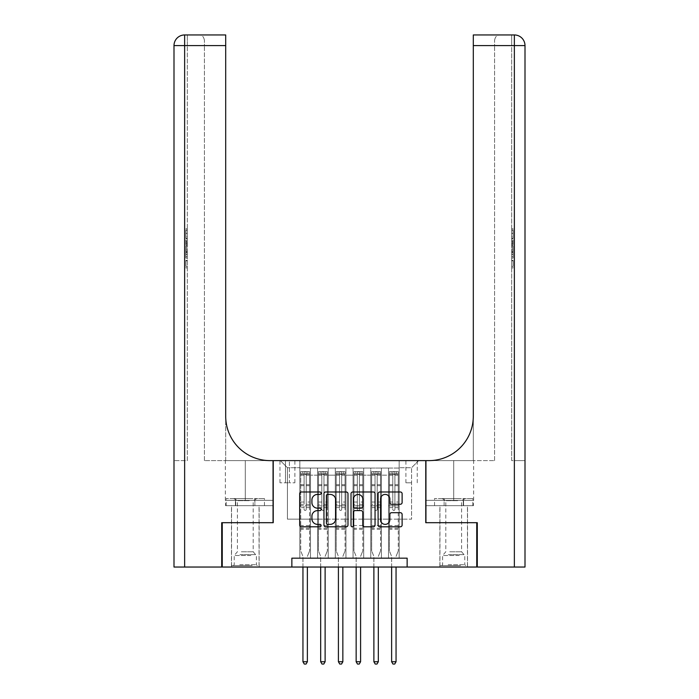 <?xml version="1.0" encoding="UTF-8"?>
<svg xmlns="http://www.w3.org/2000/svg" width="699" height="699" viewBox="0 0 699 699"><rect width="100%" height="100%" fill="white"/><g stroke="black" fill="none" stroke-linecap="round" stroke-linejoin="round"><path stroke-width="0.52" stroke-dasharray="3.5 2.62" d="M321.121 493.197A1.215 1.215 0 0 0 319.906 491.982L301.409 491.982A1.739 1.739 0 0 0 299.67 493.721L299.67 525.063A1.739 1.739 0 0 0 301.409 526.801L319.906 526.801A1.215 1.215 0 0 0 321.121 525.578A1.215 1.215 0 0 0 319.906 524.364L317.512 524.364A5.575 5.575 0 0 1 311.937 518.789L311.937 516.177A5.575 5.575 0 0 1 317.512 510.611L319.906 510.611A1.215 1.215 0 0 0 321.121 509.388A1.215 1.215 0 0 0 319.906 508.173L317.512 508.173A5.575 5.575 0 0 1 311.937 502.598L311.937 499.986A5.575 5.575 0 0 1 317.512 494.42L319.906 494.42A1.215 1.215 0 0 0 321.121 493.197M453.703 522.695L439.863 522.695L453.703 522.695M453.703 567.038L439.863 567.038L453.703 567.038M245.297 522.695L259.137 522.695L245.297 522.695M245.297 567.038L259.137 567.038L245.297 567.038M411.58 460.615L405.901 460.615L411.58 460.615M411.58 482.791L405.901 482.791L411.58 482.791M399.164 558.169L399.164 468.068L299.836 468.068L299.836 558.169L310.478 558.169L299.836 558.169L310.478 558.169L299.836 558.169L299.836 468.068L310.478 468.068L310.478 558.169L310.478 468.068L310.478 519.147L317.573 519.147L310.478 519.147L310.478 468.068L299.836 468.068L399.164 468.068L399.164 558.169L388.522 558.169L388.522 468.068L370.785 468.068L370.785 558.169L370.785 468.068L381.427 468.068L381.427 558.169L381.427 468.068L381.427 519.147L381.427 468.068L388.522 468.068L388.522 558.169L399.164 558.169L388.522 558.169L399.164 558.169L399.164 467.71L399.164 519.147L411.58 519.147L411.58 467.71L399.164 467.71L411.58 467.71L411.58 519.147L399.164 519.147L399.164 505.84L399.164 558.169M370.785 558.169L381.427 558.169L370.785 558.169L381.427 558.169L370.785 558.169L370.785 505.84L370.785 519.147L363.69 519.147L363.69 475.163L363.69 519.147L370.785 519.147L370.785 475.163L370.785 519.147L388.522 519.147L381.427 519.147L381.427 505.84L381.427 519.147L370.785 519.147L370.785 505.84L381.427 505.84L381.427 558.169L381.427 505.84L370.785 505.84L370.785 558.169M363.69 558.169L363.69 468.068L353.047 468.068L353.047 558.169L353.047 468.068L363.69 468.068L363.69 558.169L353.047 558.169L363.69 558.169L353.047 558.169L363.69 558.169L363.69 505.84L363.69 558.169M345.953 558.169L345.953 468.068L335.31 468.068L335.31 558.169L335.31 468.068L345.953 468.068L345.953 558.169L335.31 558.169L345.953 558.169L335.31 558.169L345.953 558.169L345.953 475.163L345.953 519.147L353.047 519.147L345.953 519.147L345.953 505.84L345.953 558.169M328.215 558.169L328.215 468.068L317.573 468.068L317.573 558.169L317.573 468.068L328.215 468.068L328.215 558.169L317.573 558.169L328.215 558.169L317.573 558.169L328.215 558.169L328.215 505.84L328.215 558.169M388.522 475.163L388.522 519.147L388.522 468.068L388.522 475.163L381.427 475.163L388.522 475.163M353.047 475.163L353.047 519.147L353.047 468.068L345.953 468.068L345.953 475.163L345.953 468.068L353.047 468.068L353.047 475.163L345.953 475.163L353.047 475.163M328.215 475.163L328.215 519.147L328.215 468.068L328.215 475.163L335.31 475.163L335.31 519.147L328.215 519.147L335.31 519.147L335.31 468.068L328.215 468.068L335.31 468.068L335.31 475.163L328.215 475.163M291.859 567.038L291.859 558.169L291.859 567.038L291.859 558.169L407.141 558.169L291.859 558.169L407.141 558.169L407.141 567.038L222.247 567.038L222.247 522.695L273.23 522.695L273.23 460.615L425.77 460.615L425.77 522.695L476.753 522.695L476.753 567.038L407.141 567.038L407.141 558.169L407.141 567.038M285.472 460.615L279.976 460.615L285.472 460.615L285.472 482.791L279.976 482.791L289.377 482.791L285.472 482.791L285.472 460.615M289.377 460.615L294.873 460.615L289.377 460.615L289.377 482.791L294.873 482.791L289.377 482.791L289.377 460.615M399.164 460.615L299.836 460.615L418.675 460.615L399.164 460.615L399.164 468.068L399.164 460.615M299.836 460.615L280.325 460.615L299.836 460.615L299.836 519.147L287.42 519.147L287.42 467.71L299.836 467.71L287.42 467.71L280.325 460.615L287.42 467.71L287.42 519.147L299.836 519.147L299.836 460.615M317.573 475.163L317.573 519.147L317.573 468.068L310.478 468.068L317.573 468.068L317.573 475.163L310.478 475.163L317.573 475.163M370.785 468.068L363.69 468.068L363.69 475.163L363.69 468.068L370.785 468.068L370.785 475.163L370.785 468.068M353.047 519.147L363.69 519.147L353.047 519.147L353.047 505.84L353.047 519.147M335.31 519.147L345.953 519.147L335.31 519.147L335.31 505.84L335.31 519.147M317.573 519.147L328.215 519.147L328.215 505.84L328.215 519.147L317.573 519.147L317.573 505.84L328.215 505.84L317.573 505.84L317.573 558.169L317.573 519.147M299.836 519.147L310.478 519.147L310.478 505.84L310.478 558.169L310.478 505.84L310.478 519.147L299.836 519.147L299.836 505.84L310.478 505.84L299.836 505.84L299.836 558.169L299.836 519.147M388.522 519.147L399.164 519.147L388.522 519.147L388.522 505.84L388.522 519.147M299.836 505.84L310.478 505.84L299.836 505.84M317.573 505.84L328.215 505.84L317.573 505.84M335.31 505.84L345.953 505.84L335.31 505.84L335.31 558.169L335.31 505.84L345.953 505.84L335.31 505.84M353.047 505.84L363.69 505.84L353.047 505.84L353.047 558.169L353.047 505.84L363.69 505.84L353.047 505.84M370.785 505.84L381.427 505.84L370.785 505.84M388.522 505.84L399.164 505.84L388.522 505.84L388.522 558.169L388.522 505.84L399.164 505.84L388.522 505.84M418.675 460.615L411.58 467.71L418.675 460.615M347.98 525.063L347.98 493.721A1.739 1.739 0 0 0 346.232 491.982L325.69 491.982A1.739 1.739 0 0 0 323.952 493.721L323.952 525.063A1.739 1.739 0 0 0 325.69 526.801L346.232 526.801A1.739 1.739 0 0 0 347.98 525.063M327.604 494.42A1.215 1.215 0 0 0 326.389 495.635L326.389 523.14A1.215 1.215 0 0 0 327.604 524.364L330.129 524.364A5.575 5.575 0 0 0 335.703 518.789L335.703 499.986A5.575 5.575 0 0 0 330.129 494.42L327.604 494.42M352.768 491.982L373.31 491.982A1.739 1.739 0 0 1 375.048 493.721L375.048 525.063A1.739 1.739 0 0 1 373.31 526.801L364.52 526.801A1.739 1.739 0 0 1 362.772 525.063L362.772 512.35A1.739 1.739 0 0 0 361.034 510.611L355.206 510.611A1.739 1.739 0 0 0 353.458 512.35L353.458 525.578A1.215 1.215 0 0 1 352.244 526.801A1.215 1.215 0 0 1 351.02 525.578L351.02 493.721A1.739 1.739 0 0 1 352.768 491.982M362.772 499.165A4.657 4.657 0 0 0 358.115 494.508A4.657 4.657 0 0 0 353.458 499.165L353.458 506.434A1.739 1.739 0 0 0 355.206 508.173L361.034 508.173A1.739 1.739 0 0 0 362.772 506.434L362.772 499.165M391.589 504.259L400.378 504.259A1.739 1.739 0 0 0 402.117 502.511L402.117 493.721A1.739 1.739 0 0 0 400.378 491.982L379.837 491.982A1.739 1.739 0 0 0 378.098 493.721L378.098 525.063A1.739 1.739 0 0 0 379.837 526.801L400.378 526.801A1.739 1.739 0 0 0 402.117 525.063L402.117 514.438A1.739 1.739 0 0 0 400.378 512.699L391.589 512.699A1.739 1.739 0 0 0 389.85 514.438L389.85 519.707A4.657 4.657 0 0 1 385.193 524.364A4.657 4.657 0 0 1 380.536 519.707L380.536 499.077A4.657 4.657 0 0 1 385.193 494.42A4.657 4.657 0 0 1 389.85 499.077L389.85 502.511A1.739 1.739 0 0 0 391.589 504.259M304.091 509.388A1.066 1.066 0 0 0 305.157 510.453A1.066 1.066 0 0 1 304.091 509.388L304.091 507.614L304.091 509.388M309.552 471.615L307.822 471.615L307.822 473.922L309.596 473.922L309.596 471.615L300.727 471.615L300.727 550.891L300.727 507.614L304.091 507.614L304.091 504.329L300.727 504.329M300.727 471.615L300.727 507.614L304.091 507.614L304.091 474.385L306.223 474.385L306.223 502.031L309.596 502.031L309.596 550.891L309.596 507.614L306.223 507.614L306.223 509.388A1.066 1.066 0 0 1 305.157 510.453A1.066 1.066 0 0 0 306.223 509.388L306.223 502.031M309.596 473.922L309.596 502.031M309.596 471.615L309.596 507.614L306.223 507.614L306.223 471.834L304.091 471.834L304.091 504.329M307.822 471.615L300.771 471.615M307.822 473.922L302.501 473.922L302.501 471.615M300.727 473.922L309.552 473.922M300.771 473.922L302.501 473.922M307.508 556.081L309.596 550.891L307.508 556.081A1.774 1.774 0 0 0 307.377 556.745A1.774 1.774 0 0 1 307.508 556.081M302.947 567.038L302.947 556.745A1.774 1.774 0 0 0 302.816 556.081L300.727 550.891L302.816 556.081A1.774 1.774 0 0 1 302.947 556.745L302.947 661.743L307.377 661.743L307.377 567.038M309.596 529.257L300.727 529.257M302.947 661.743L304.275 664.05L306.048 664.05L307.377 661.743M304.091 474.385L304.091 471.834M306.223 474.385L306.223 471.834M251.291 565.613L233.326 565.613L251.291 565.613M239.757 564.731L256.384 564.731L239.757 564.731M251.063 498.57L233.772 498.57L251.063 498.57M249.246 500.667L237.407 500.667L249.246 500.667M241.356 551.782L253.195 551.782L241.356 551.782M252.173 565.613L231.552 565.613L252.173 565.613M252.173 505.665L231.552 505.665L252.173 505.665M254.873 505.665L226.153 505.665L264.449 505.665L254.873 505.665L254.873 498.57L226.153 498.57L264.449 498.57L254.873 498.57L254.873 505.665M235.729 505.665L235.729 498.57L235.729 505.665M226.153 505.665L226.153 498.57M264.449 505.665L264.449 498.57M459.689 565.613L441.724 565.613L459.689 565.613M448.155 564.731L464.783 564.731L448.155 564.731M459.461 498.57L442.17 498.57L459.461 498.57M457.644 500.667L445.805 500.667L457.644 500.667M449.754 551.782L461.593 551.782L449.754 551.782M460.571 565.613L439.951 565.613L460.571 565.613M460.571 505.665L439.951 505.665L460.571 505.665M463.271 505.665L434.551 505.665L472.847 505.665L463.271 505.665L463.271 498.57L434.551 498.57L472.847 498.57L463.271 498.57L463.271 505.665M444.127 505.665L444.127 498.57L444.127 505.665M434.551 505.665L434.551 498.57M472.847 505.665L472.847 498.57M245.297 505.665L259.137 505.665L245.297 505.665M187.306 236.664L187.306 228.888L187.306 238.167L187.306 229.158L187.306 236.664L185.882 236.664L185.882 233.37L187.306 233.37M187.306 246.092L187.306 238.752L187.306 246.092L185.882 246.092L185.882 248.896L185.882 238.752L185.882 246.092M187.306 260.133L187.306 267.909L187.306 260.133L185.882 260.133L185.882 267.909L187.306 267.909L185.882 267.909L185.882 260.404L187.306 260.404L185.882 260.404L185.882 266.406L187.306 266.406L185.882 266.406L185.882 260.133L187.306 260.133M184.641 34.95L184.641 45.592L184.641 34.95A10.642 10.642 0 0 0 173.999 45.592L184.641 45.592L184.641 460.615L184.641 34.95A10.642 10.642 0 0 0 173.999 45.592L173.999 567.038L184.641 567.038L184.641 45.592L187.306 45.592L187.306 460.615L173.999 460.615L187.306 460.615L187.306 34.95L187.306 45.592L184.641 45.592L225.698 45.592L225.698 34.95M187.306 249.351L187.306 258.088L187.306 249.351L185.882 249.351L185.882 258.088L185.882 249.351M184.641 567.038L221.714 567.038L221.714 522.695L273.056 522.695L273.056 460.615L225.349 460.615L270.041 460.615A44.343 44.343 0 0 1 225.698 416.281L225.698 460.615L270.041 460.615A44.343 44.343 0 0 1 225.698 416.281L225.698 45.592L204.423 45.592L204.423 40.271L204.423 45.592L225.698 45.592L225.698 460.615L204.423 460.615L270.041 460.615M225.541 505.665L273.056 505.665L273.056 460.615L273.056 500.344L225.349 500.344L273.056 500.344L235.414 500.344L273.056 500.344L273.056 505.665L225.541 505.665L225.541 500.344L235.414 500.344L225.541 500.344M225.698 416.281L225.698 45.592M204.423 460.615L204.423 45.592L204.423 460.615M204.423 40.271C203.706 36.636 201.932 34.863 199.101 34.95C201.932 34.863 203.706 36.636 204.423 40.271M235.414 505.665L235.414 500.344L235.414 505.665M185.882 260.814L187.306 260.814L185.882 260.814L185.882 266.406L187.306 266.406L185.882 266.406L185.882 260.814M185.882 256.585L185.882 250.854L185.882 256.585L187.306 256.585L187.306 250.854L187.306 256.585L185.882 256.585M185.882 254.27L187.306 254.27M185.882 258.088L187.306 258.088L185.882 258.088M185.882 251.02L187.306 251.02M185.882 252.566L187.306 252.566M185.882 254.392L187.306 254.392M185.882 251.876L187.306 251.876M185.882 250.854L187.306 250.854M185.882 252.671L187.306 252.671M185.882 254.427L187.306 254.427L185.882 254.445M185.882 244.554L185.882 242.011L185.882 244.554L187.306 244.554L187.306 245.646L187.306 242.011L187.306 244.554M185.882 247.306L187.306 247.306M185.882 248.896L187.306 248.896M185.882 241.557L187.306 241.557M185.882 240.351L187.306 240.351M185.882 238.752L187.306 238.752M185.882 242.981L187.306 242.981M185.882 244.676L187.306 244.676M185.882 245.646L187.306 245.646M185.882 242.011L187.306 242.011M185.882 243.829L187.306 243.829M185.882 233.37L185.882 230.39L187.306 230.39M185.882 230.39L185.882 238.167L185.882 229.158L185.882 233.335L187.306 233.335M185.882 233.335L185.882 236.664M185.882 230.661L187.306 230.661M185.882 229.158L187.306 229.158M185.882 233.265L187.306 233.265L185.882 233.23M185.882 238.167L187.306 238.167M185.882 228.888L187.306 228.888M453.703 505.665L439.863 505.665L453.703 505.665M511.694 236.664L511.694 228.888L511.694 238.167L511.694 229.158L511.694 236.664L513.118 236.664L513.118 233.37L511.694 233.37M511.694 246.092L511.694 238.752L511.694 246.092L513.118 246.092L513.118 248.896L513.118 238.752L513.118 246.092M511.694 260.133L511.694 267.909L511.694 260.133L513.118 260.133L513.118 267.909L511.694 267.909L513.118 267.909L513.118 260.404L511.694 260.404L513.118 260.404L513.118 266.406L511.694 266.406L513.118 266.406L513.118 260.133L511.694 260.133M511.694 460.615L511.694 34.95L511.694 45.592L514.359 45.592L514.359 567.038L477.286 567.038L477.286 522.695L425.944 522.695L425.944 460.615L473.651 460.615L428.959 460.615A44.343 44.343 0 0 0 473.302 416.281L473.302 460.615L428.959 460.615A44.343 44.343 0 0 0 473.302 416.281L473.302 34.95L473.302 45.592L514.359 45.592L511.694 45.592L511.694 460.615L514.359 460.615L511.694 460.615M511.694 249.351L511.694 258.088L511.694 249.351L513.118 249.351L513.118 258.088L513.118 249.351M473.302 416.281L473.302 460.615L494.577 460.615L428.959 460.615M473.302 460.615L473.302 45.592L494.577 45.592L494.577 40.271L494.577 45.592L473.302 45.592L473.302 460.615M514.359 567.038L525.001 567.038L525.001 45.592L525.001 460.615L514.359 460.615L525.001 460.615M473.459 505.665L425.944 505.665L425.944 460.615L425.944 500.344L473.651 500.344L425.944 500.344L463.586 500.344L425.944 500.344L425.944 505.665L473.459 505.665L473.459 500.344L463.586 500.344L473.459 500.344M473.302 34.95L473.302 45.592M494.577 460.615L494.577 45.592L494.577 460.615M494.577 40.271C495.294 36.636 497.068 34.863 499.899 34.95C497.068 34.863 495.294 36.636 494.577 40.271M463.586 505.665L463.586 500.344L463.586 505.665M513.118 260.814L511.694 260.814L513.118 260.814L513.118 266.406L511.694 266.406L513.118 266.406L513.118 260.814M513.118 256.585L513.118 250.854L513.118 256.585L511.694 256.585L511.694 250.854L511.694 256.585L513.118 256.585M513.118 254.27L511.694 254.27M513.118 258.088L511.694 258.088L513.118 258.088M513.118 251.02L511.694 251.02M513.118 252.566L511.694 252.566M513.118 254.392L511.694 254.392M513.118 251.876L511.694 251.876M513.118 250.854L511.694 250.854M513.118 252.671L511.694 252.671M513.118 254.427L511.694 254.427L513.118 254.445M513.118 244.554L513.118 242.011L513.118 244.554L511.694 244.554L511.694 245.646L511.694 242.011L511.694 244.554M513.118 247.306L511.694 247.306M513.118 248.896L511.694 248.896M513.118 241.557L511.694 241.557M513.118 240.351L511.694 240.351M513.118 238.752L511.694 238.752M513.118 242.981L511.694 242.981M513.118 244.676L511.694 244.676M513.118 245.646L511.694 245.646M513.118 242.011L511.694 242.011M513.118 243.829L511.694 243.829M513.118 233.37L513.118 230.39L511.694 230.39M513.118 230.39L513.118 238.167L513.118 229.158L513.118 233.335L511.694 233.335M513.118 233.335L513.118 236.664M513.118 230.661L511.694 230.661M513.118 229.158L511.694 229.158M513.118 233.265L511.694 233.265L513.118 233.23M513.118 238.167L511.694 238.167M513.118 228.888L511.694 228.888M321.828 509.388A1.066 1.066 80.8 0 0 322.894 510.453A1.066 1.066 -99.2 0 1 321.828 509.388L321.828 507.614L321.828 509.388M325.559 471.615L325.559 473.922L327.333 473.922L327.333 471.615L318.464 471.615L318.464 550.891L318.464 507.614L321.828 507.614L321.828 504.329L318.464 504.329M318.464 471.615L318.464 507.614L321.828 507.614L321.828 474.385L323.96 474.385L323.96 502.031L327.333 502.031L327.333 550.891L327.333 507.614L323.96 507.614L323.96 509.388A1.066 1.066 -99.2 0 1 322.894 510.453A1.066 1.066 80.8 0 0 323.96 509.388L323.96 502.031M327.333 473.922L327.333 502.031M327.333 471.615L327.333 507.614L323.96 507.614L323.96 471.834L321.828 471.834L321.828 504.329M325.559 473.922L320.238 473.922L320.238 471.615M318.464 473.922L320.238 473.922M325.245 556.081L327.333 550.891L325.245 556.081A1.774 1.774 -99.2 0 0 325.114 556.745A1.774 1.774 -99.2 0 1 325.245 556.081M320.675 567.038L320.675 556.745A1.774 1.774 -99.2 0 0 320.553 556.081L318.464 550.891L320.553 556.081A1.774 1.774 -99.2 0 1 320.675 556.745L320.675 661.743L325.114 661.743L325.114 567.038M327.289 471.615L318.508 471.615L327.289 471.615M318.508 473.922L327.289 473.922L318.508 473.922M327.333 529.257L318.464 529.257M320.675 661.743L322.012 664.05L323.786 664.05L325.114 661.743M323.96 474.385L323.96 471.834M321.828 474.385L321.828 471.834L321.828 474.385M339.565 509.388A1.066 1.066 80.8 0 0 340.631 510.453A1.066 1.066 -99.2 0 1 339.565 509.388L339.565 507.614L339.565 509.388M343.296 471.615L343.296 473.922L345.07 473.922L345.07 471.615L336.202 471.615L336.202 550.891L336.202 507.614L339.565 507.614L339.565 504.329L336.202 504.329M336.202 471.615L336.202 507.614L339.565 507.614L339.565 474.385L341.697 474.385L341.697 502.031L345.07 502.031L345.07 550.891L345.07 507.614L341.697 507.614L341.697 509.388A1.066 1.066 -99.2 0 1 340.631 510.453A1.066 1.066 80.8 0 0 341.697 509.388L341.697 502.031M345.07 473.922L345.07 502.031M345.07 471.615L345.07 507.614L341.697 507.614L341.697 471.834L339.565 471.834L339.565 504.329M343.296 473.922L337.975 473.922L337.975 471.615M336.202 473.922L337.975 473.922M342.973 556.081L345.07 550.891L342.973 556.081A1.774 1.774 -99.2 0 0 342.851 556.745A1.774 1.774 -99.2 0 1 342.973 556.081M338.412 567.038L338.412 556.745A1.774 1.774 -99.2 0 0 338.29 556.081L336.202 550.891L338.29 556.081A1.774 1.774 -99.2 0 1 338.412 556.745L338.412 661.743L342.851 661.743L342.851 567.038M345.018 471.615L336.245 471.615L345.018 471.615M336.245 473.922L345.018 473.922L336.245 473.922M345.07 529.257L336.202 529.257M338.412 661.743L339.749 664.05L341.523 664.05L342.851 661.743M341.697 474.385L341.697 471.834M339.565 474.385L339.565 471.834L339.565 474.385M357.303 509.388A1.066 1.066 80.8 0 0 358.369 510.453A1.066 1.066 -99.2 0 1 357.303 509.388L357.303 507.614L357.303 509.388M361.025 471.615L361.025 473.922L362.798 473.922L362.798 471.615L353.93 471.615L353.93 550.891L353.93 507.614L357.303 507.614L357.303 504.329L353.93 504.329M353.93 471.615L353.93 507.614L357.303 507.614L357.303 474.385L359.435 474.385L359.435 502.031L362.798 502.031L362.798 550.891L362.798 507.614L359.435 507.614L359.435 509.388A1.066 1.066 -99.2 0 1 358.369 510.453A1.066 1.066 80.8 0 0 359.435 509.388L359.435 502.031M362.798 473.922L362.798 502.031M362.798 471.615L362.798 507.614L359.435 507.614L359.435 471.834L357.303 471.834L357.303 504.329M361.025 473.922L355.704 473.922L355.704 471.615M353.93 473.922L355.704 473.922M360.71 556.081L362.798 550.891L360.71 556.081A1.774 1.774 -99.2 0 0 360.588 556.745A1.774 1.774 -99.2 0 1 360.71 556.081M356.149 567.038L356.149 556.745A1.774 1.774 -99.2 0 0 356.027 556.081L353.93 550.891L356.027 556.081A1.774 1.774 -99.2 0 1 356.149 556.745L356.149 661.743L360.588 661.743L360.588 567.038M362.755 471.615L353.982 471.615L362.755 471.615M353.982 473.922L362.755 473.922L353.982 473.922M362.798 529.257L353.93 529.257M356.149 661.743L357.477 664.05L359.251 664.05L360.588 661.743M359.435 474.385L359.435 471.834M357.303 474.385L357.303 471.834L357.303 474.385M375.04 509.388A1.066 1.066 80.8 0 0 376.106 510.453A1.066 1.066 -99.2 0 1 375.04 509.388L375.04 507.614L375.04 509.388M378.762 471.615L378.762 473.922L380.536 473.922L380.536 471.615L371.667 471.615L371.667 550.891L371.667 507.614L375.04 507.614L375.04 504.329L371.667 504.329M371.667 471.615L371.667 507.614L375.04 507.614L375.04 474.385L377.172 474.385L377.172 502.031L380.536 502.031L380.536 550.891L380.536 507.614L377.172 507.614L377.172 509.388A1.066 1.066 -99.2 0 1 376.106 510.453A1.066 1.066 80.8 0 0 377.172 509.388L377.172 502.031M380.536 473.922L380.536 502.031M380.536 471.615L380.536 507.614L377.172 507.614L377.172 471.834L375.04 471.834L375.04 504.329M378.762 473.922L373.441 473.922L373.441 471.615M371.667 473.922L373.441 473.922M378.447 556.081L380.536 550.891L378.447 556.081A1.774 1.774 -99.2 0 0 378.325 556.745A1.774 1.774 -99.2 0 1 378.447 556.081M373.886 567.038L373.886 556.745A1.774 1.774 -99.2 0 0 373.755 556.081L371.667 550.891L373.755 556.081A1.774 1.774 -99.2 0 1 373.886 556.745L373.886 661.743L378.325 661.743L378.325 567.038M380.492 471.615L371.711 471.615L380.492 471.615M371.711 473.922L380.492 473.922L371.711 473.922M380.536 529.257L371.667 529.257M373.886 661.743L375.214 664.05L376.988 664.05L378.325 661.743M377.172 474.385L377.172 471.834M375.04 474.385L375.04 471.834L375.04 474.385M392.777 509.388A1.066 1.066 80.8 0 0 393.843 510.453A1.066 1.066 -99.2 0 1 392.777 509.388L392.777 507.614L392.777 509.388M396.499 471.615L396.499 473.922L398.273 473.922L398.273 471.615L389.404 471.615L389.404 550.891L389.404 507.614L392.777 507.614L392.777 504.329L389.404 504.329M389.404 471.615L389.404 507.614L392.777 507.614L392.777 474.385L394.909 474.385L394.909 502.031L398.273 502.031L398.273 550.891L398.273 507.614L394.909 507.614L394.909 509.388A1.066 1.066 -99.2 0 1 393.843 510.453A1.066 1.066 80.8 0 0 394.909 509.388L394.909 502.031M398.273 473.922L398.273 502.031M398.273 471.615L398.273 507.614L394.909 507.614L394.909 471.834L392.777 471.834L392.777 504.329M396.499 473.922L391.178 473.922L391.178 471.615M389.404 473.922L391.178 473.922M396.184 556.081L398.273 550.891L396.184 556.081A1.774 1.774 -99.2 0 0 396.053 556.745A1.774 1.774 -99.2 0 1 396.184 556.081M391.623 567.038L391.623 556.745A1.774 1.774 -99.2 0 0 391.492 556.081L389.404 550.891L391.492 556.081A1.774 1.774 -99.2 0 1 391.623 556.745L391.623 661.743L396.053 661.743L396.053 567.038M398.229 471.615L389.448 471.615L398.229 471.615M389.448 473.922L398.229 473.922L389.448 473.922M398.273 529.257L389.404 529.257M391.623 661.743L392.952 664.05L394.725 664.05L396.053 661.743M394.909 474.385L394.909 471.834M392.777 474.385L392.777 471.834L392.777 474.385M370.785 475.163L363.69 475.163L370.785 475.163M309.596 525.534L300.727 525.534M309.596 504.329L306.223 504.329M300.727 502.031L304.091 502.031M304.091 484.669L300.727 484.669M309.596 484.669L306.223 484.669M300.727 485.709L304.091 485.709M306.223 485.709L309.596 485.709M304.091 474.202L300.727 474.202M300.727 475.241L304.091 475.241M309.596 474.202L306.223 474.202M306.223 475.241L309.596 475.241M309.596 528.252L300.727 528.252M250.845 555.487L234.217 555.487L250.845 555.487M239.94 554.613L256.017 554.613L239.94 554.613M459.243 555.487L442.616 555.487L459.243 555.487M448.339 554.613L464.424 554.613L448.339 554.613M184.641 45.592L173.999 45.592L184.641 45.592M245.297 500.344L245.297 460.615L245.297 500.344M185.882 243.042L187.306 243.042M514.359 460.615L514.359 45.592L514.359 460.615M525.001 45.592L514.359 45.592L525.001 45.592L514.359 45.592L514.359 34.95M453.703 500.344L453.703 460.615L453.703 500.344M513.118 243.042L511.694 243.042M327.333 525.534L318.464 525.534M327.333 504.329L323.96 504.329M318.464 502.031L321.828 502.031M321.828 484.669L318.464 484.669M327.333 484.669L323.96 484.669M318.464 485.709L321.828 485.709M323.96 485.709L327.333 485.709M321.828 474.202L318.464 474.202M318.464 475.241L321.828 475.241M327.333 474.202L323.96 474.202M323.96 475.241L327.333 475.241M327.333 528.252L318.464 528.252M345.07 525.534L336.202 525.534M345.07 504.329L341.697 504.329M336.202 502.031L339.565 502.031M339.565 484.669L336.202 484.669M345.07 484.669L341.697 484.669M336.202 485.709L339.565 485.709M341.697 485.709L345.07 485.709M339.565 474.202L336.202 474.202M336.202 475.241L339.565 475.241M345.07 474.202L341.697 474.202M341.697 475.241L345.07 475.241M345.07 528.252L336.202 528.252M362.798 525.534L353.93 525.534M362.798 504.329L359.435 504.329M353.93 502.031L357.303 502.031M357.303 484.669L353.93 484.669M362.798 484.669L359.435 484.669M353.93 485.709L357.303 485.709M359.435 485.709L362.798 485.709M357.303 474.202L353.93 474.202M353.93 475.241L357.303 475.241M362.798 474.202L359.435 474.202M359.435 475.241L362.798 475.241M362.798 528.252L353.93 528.252M380.536 525.534L371.667 525.534M380.536 504.329L377.172 504.329M371.667 502.031L375.04 502.031M375.04 484.669L371.667 484.669M380.536 484.669L377.172 484.669M371.667 485.709L375.04 485.709M377.172 485.709L380.536 485.709M375.04 474.202L371.667 474.202M371.667 475.241L375.04 475.241M380.536 474.202L377.172 474.202M377.172 475.241L380.536 475.241M380.536 528.252L371.667 528.252M398.273 525.534L389.404 525.534M398.273 504.329L394.909 504.329M389.404 502.031L392.777 502.031M392.777 484.669L389.404 484.669M398.273 484.669L394.909 484.669M389.404 485.709L392.777 485.709M394.909 485.709L398.273 485.709M392.777 474.202L389.404 474.202M389.404 475.241L392.777 475.241M398.273 474.202L394.909 474.202M394.909 475.241L398.273 475.241M398.273 528.252L389.404 528.252M439.863 567.038L439.863 505.665M231.465 567.038L231.465 505.665M405.901 482.791L405.901 460.615M279.976 482.791L279.976 460.615M294.873 482.791L294.873 460.615M417.251 482.791L417.251 460.615M259.137 567.038L259.137 505.665M467.535 567.038L467.535 505.665M233.772 498.57L237.407 500.667L237.407 551.782L234.217 555.487L234.217 564.731L233.326 565.613M259.049 565.613L259.049 505.665M231.552 565.613L231.552 505.665M256.83 498.57L253.195 500.667L253.195 551.782L256.384 555.487L256.384 564.731L257.276 565.613M442.17 498.57L445.805 500.667L445.805 551.782L442.616 555.487L442.616 564.731L441.724 565.613M467.448 565.613L467.448 505.665M439.951 565.613L439.951 505.665M465.228 498.57L461.593 500.667L461.593 551.782L464.783 555.487L464.783 564.731L465.674 565.613M225.349 500.344L225.349 460.615M473.651 500.344L473.651 460.615"/><path stroke-width="1.05" d="M321.121 493.197A1.215 1.215 0 0 0 319.906 491.982L301.409 491.982A1.739 1.739 0 0 0 299.67 493.721L299.67 525.063A1.739 1.739 0 0 0 301.409 526.801L319.906 526.801A1.215 1.215 0 0 0 321.121 525.578A1.215 1.215 0 0 0 319.906 524.364L317.512 524.364A5.575 5.575 0 0 1 311.937 518.789L311.937 516.177A5.575 5.575 0 0 1 317.512 510.611L319.906 510.611A1.215 1.215 0 0 0 321.121 509.388A1.215 1.215 0 0 0 319.906 508.173L317.512 508.173A5.575 5.575 0 0 1 311.937 502.598L311.937 499.986A5.575 5.575 0 0 1 317.512 494.42L319.906 494.42A1.215 1.215 0 0 0 321.121 493.197M400.378 504.259A1.739 1.739 0 0 0 402.117 502.511L402.117 493.721A1.739 1.739 0 0 0 400.378 491.982L379.837 491.982A1.739 1.739 0 0 0 378.098 493.721L378.098 525.063A1.739 1.739 0 0 0 379.837 526.801L400.378 526.801A1.739 1.739 0 0 0 402.117 525.063L402.117 514.438A1.739 1.739 0 0 0 400.378 512.699L391.589 512.699A1.739 1.739 0 0 0 389.85 514.438L389.85 519.707A4.657 4.657 0 0 1 385.193 524.364A4.657 4.657 0 0 1 380.536 519.707L380.536 499.077A4.657 4.657 0 0 1 385.193 494.42A4.657 4.657 0 0 1 389.85 499.077L389.85 502.511A1.739 1.739 0 0 0 391.589 504.259L400.378 504.259M291.859 567.038L222.247 567.038L222.247 522.695L273.23 522.695L273.23 460.615L425.77 460.615L425.77 522.695L476.753 522.695L476.753 567.038L407.141 567.038L407.141 558.169L291.859 558.169L291.859 567.038L407.141 567.038M347.98 493.721A1.739 1.739 0 0 0 346.232 491.982L325.69 491.982A1.739 1.739 0 0 0 323.952 493.721L323.952 525.063A1.739 1.739 0 0 0 325.69 526.801L346.232 526.801A1.739 1.739 0 0 0 347.98 525.063L347.98 493.721M352.768 491.982L373.31 491.982A1.739 1.739 0 0 1 375.048 493.721L375.048 525.063A1.739 1.739 0 0 1 373.31 526.801L364.52 526.801A1.739 1.739 0 0 1 362.772 525.063L362.772 512.35A1.739 1.739 0 0 0 361.034 510.611L355.206 510.611A1.739 1.739 0 0 0 353.458 512.35L353.458 525.578A1.215 1.215 0 0 1 352.244 526.801A1.215 1.215 0 0 1 351.02 525.578L351.02 493.721A1.739 1.739 0 0 1 352.768 491.982M327.604 494.42A1.215 1.215 0 0 0 326.389 495.635L326.389 523.14A1.215 1.215 0 0 0 327.604 524.364L330.129 524.364A5.575 5.575 0 0 0 335.703 518.789L335.703 499.986A5.575 5.575 0 0 0 330.129 494.42L327.604 494.42M362.772 499.165A4.657 4.657 0 0 0 358.115 494.508A4.657 4.657 0 0 0 353.458 499.165L353.458 506.434A1.739 1.739 0 0 0 355.206 508.173L361.034 508.173A1.739 1.739 0 0 0 362.772 506.434L362.772 499.165M302.947 567.038L302.947 661.743L307.377 661.743L307.377 567.038M307.377 661.743L306.048 664.05L304.275 664.05L302.947 661.743M221.714 522.695L273.056 522.695L273.056 460.615L270.041 460.615A44.343 44.343 0 0 1 225.698 416.281L225.698 45.592L184.641 45.592L184.641 567.038L221.714 567.038L221.714 522.695M184.641 567.038L173.999 567.038L173.999 45.592A10.642 10.642 0 0 1 184.641 34.95L225.698 34.95L225.698 45.592M225.698 34.95L184.641 34.95A10.642 10.642 0 0 0 173.999 45.592L184.641 45.592L184.641 34.95M270.041 460.615A44.343 44.343 0 0 1 225.698 416.281M525.001 460.615L525.001 45.592L525.001 567.038L477.286 567.038L477.286 522.695L425.944 522.695L425.944 460.615L428.959 460.615A44.343 44.343 0 0 0 473.302 416.281L473.302 34.95L514.359 34.95L473.302 34.95M428.959 460.615A44.343 44.343 0 0 0 473.302 416.281M525.001 45.592A10.642 10.642 0 0 0 514.359 34.95A10.642 10.642 0 0 1 525.001 45.592A10.642 10.642 0 0 0 514.359 34.95A10.642 10.642 0 0 1 525.001 45.592L473.302 45.592M320.675 567.038L320.675 661.743L325.114 661.743L325.114 567.038M325.114 661.743L323.786 664.05L322.012 664.05L320.675 661.743M338.412 567.038L338.412 661.743L342.851 661.743L342.851 567.038M342.851 661.743L341.523 664.05L339.749 664.05L338.412 661.743M356.149 567.038L356.149 661.743L360.588 661.743L360.588 567.038M360.588 661.743L359.251 664.05L357.477 664.05L356.149 661.743M373.886 567.038L373.886 661.743L378.325 661.743L378.325 567.038M378.325 661.743L376.988 664.05L375.214 664.05L373.886 661.743M391.623 567.038L391.623 661.743L396.053 661.743L396.053 567.038M396.053 661.743L394.725 664.05L392.952 664.05L391.623 661.743M514.359 567.038L514.359 34.95"/></g></svg>
